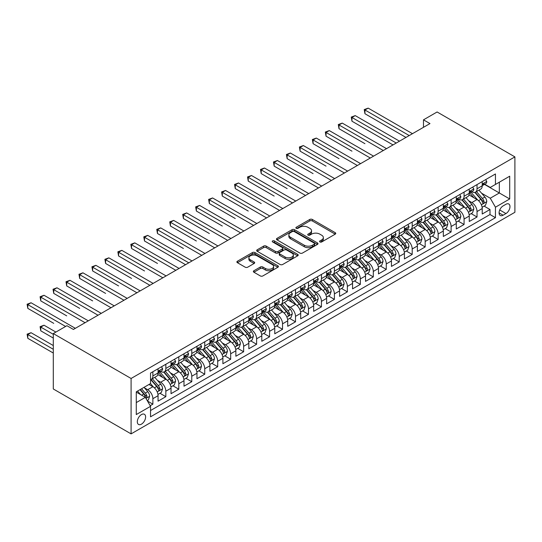 <?xml version="1.0" encoding="UTF-8"?>
<svg xmlns="http://www.w3.org/2000/svg" width="542" height="542" viewBox="0 0 542 542"><rect width="100%" height="100%" fill="white"/><g stroke="black" fill="none" stroke-linecap="round" stroke-linejoin="round"><path stroke-width="0.81" d="M319.922 241.956A1.26 0.725 0 0 0 321.704 241.956L335.227 234.151A1.802 1.037 0 0 0 335.755 233.412A1.802 1.037 0 0 0 335.227 232.681L312.314 219.456A1.802 1.037 0 0 0 309.773 219.456L296.25 227.261A1.26 0.725 0 0 0 295.878 227.775A1.26 0.725 0 0 0 296.25 228.29A1.26 0.725 0 0 0 298.032 228.29L299.78 227.281A5.759 3.327 0 0 1 307.924 227.281L309.834 228.378A5.759 3.327 0 0 1 311.521 230.729A5.759 3.327 0 0 1 309.834 233.08L308.086 234.097A1.26 0.725 0 0 0 307.714 234.611A1.26 0.725 0 0 0 308.086 235.12A1.26 0.725 0 0 0 309.868 235.12L311.616 234.11A5.759 3.327 0 0 1 319.76 234.11L321.67 235.214A5.759 3.327 0 0 1 323.357 237.565A5.759 3.327 0 0 1 321.67 239.916L319.922 240.926A1.26 0.725 0 0 0 319.55 241.441A1.26 0.725 0 0 0 319.922 241.956L319.922 240.926M141.462 424.149A5.867 3.388 120 0 0 145.297 418.98A5.867 3.388 120 0 0 144.396 414.278A5.867 3.388 120 0 0 141.462 414.569A5.867 3.388 120 0 0 137.634 419.738A5.867 3.388 120 0 0 138.528 424.44A5.867 3.388 120 0 0 141.462 424.149M253.893 270.743A1.802 1.037 0 0 0 253.371 271.474A1.802 1.037 0 0 0 253.893 272.213L260.323 275.925A1.802 1.037 0 0 0 262.87 275.925L277.89 267.253A1.802 1.037 0 0 0 278.412 266.515A1.802 1.037 0 0 0 277.89 265.783L254.977 252.558A1.802 1.037 0 0 0 252.43 252.558L237.416 261.224A1.802 1.037 0 0 0 236.888 261.962A1.802 1.037 0 0 0 237.416 262.694L245.18 267.179A1.802 1.037 0 0 0 247.721 267.179L254.151 263.466A1.802 1.037 0 0 0 254.679 262.735A1.802 1.037 0 0 0 254.151 261.996L250.302 259.774A4.817 2.778 0 0 1 248.893 257.809A4.817 2.778 0 0 1 251.861 255.241A4.817 2.778 0 0 1 257.111 255.844L272.192 264.55A4.817 2.778 0 0 1 273.602 266.515A4.817 2.778 0 0 1 270.627 269.083A4.817 2.778 0 0 1 265.384 268.486L262.87 267.03A1.802 1.037 0 0 0 260.323 267.03L253.893 270.743L253.893 272.213M514.9 156.889L437.103 111.977L423.485 119.836L429.969 123.576L73.394 329.448L66.91 325.701L53.292 333.567L131.089 378.479L514.9 156.889L514.9 212.288L131.089 433.878L131.089 378.479M299.909 253.073A1.802 1.037 0 0 0 302.45 253.073L317.47 244.401A1.802 1.037 0 0 0 317.998 243.663A1.802 1.037 0 0 0 317.47 242.931L294.563 229.706A1.802 1.037 0 0 0 292.016 229.706L276.996 238.372A1.802 1.037 0 0 0 276.467 239.11A1.802 1.037 0 0 0 276.996 239.842L299.909 253.073M273.107 242.227A1.26 0.725 0 0 1 274.387 242.41L274.387 240.912L297.68 254.354A1.802 1.037 0 0 1 298.208 255.092A1.802 1.037 0 0 1 297.68 255.824L282.66 264.496A1.802 1.037 0 0 1 280.112 264.496L257.206 251.271L263.636 247.586L263.636 246.088L257.206 249.801A1.802 1.037 0 0 0 256.678 250.533A1.802 1.037 0 0 0 257.206 251.271L257.206 249.801M263.636 247.586A1.802 1.037 0 0 1 266.176 247.586L266.176 246.088A1.802 1.037 0 0 0 263.636 246.088M266.176 246.088L275.471 251.454A1.802 1.037 0 0 0 278.012 251.454L282.28 248.995A1.802 1.037 0 0 0 282.809 248.256A1.802 1.037 0 0 0 282.28 247.525L272.606 241.935A1.26 0.725 0 0 1 272.24 241.42A1.26 0.725 0 0 1 273.012 240.75A1.26 0.725 0 0 1 274.387 240.912M150.181 405.714L152.878 404.163L147.492 401.053M144.436 387.835L147.688 389.712A7.337 4.234 60 0 1 152.878 398.695L158.061 395.701L158.061 401.168L165.838 396.676L159.944 393.268M157.397 380.349L160.656 382.225A7.337 4.234 60 0 1 165.838 391.209L171.028 388.214L171.028 393.682L178.806 389.19L172.912 385.782M170.364 372.862L173.623 374.739A7.337 4.234 60 0 1 178.806 383.722L183.995 380.728L183.995 386.195L191.773 381.703L185.872 378.296M183.332 365.376L186.59 367.252A7.337 4.234 60 0 1 191.773 376.236L196.963 373.242L196.963 378.709L204.74 374.217L198.839 370.809M196.299 357.889L199.558 359.766A7.337 4.234 60 0 1 204.74 368.75L209.93 365.755L209.93 371.223L217.708 366.731L211.807 363.323M209.266 350.403L212.518 352.28A7.337 4.234 60 0 1 217.708 361.263L222.898 358.269L222.898 363.736L230.675 359.244L224.774 355.837M222.234 342.917L225.486 344.793A7.337 4.234 60 0 1 230.675 353.777L235.858 350.782L235.858 356.25L243.643 351.758L237.742 348.35M235.201 335.43L238.453 337.307A7.337 4.234 60 0 1 243.643 346.291L248.825 343.296L248.825 348.763L256.61 344.272L250.709 340.864M248.168 327.944L251.42 329.821A7.337 4.234 60 0 1 256.61 338.804L261.793 335.81L261.793 341.277L269.57 336.785L263.676 333.377M261.129 320.457L264.388 322.334A7.337 4.234 60 0 1 269.57 331.318L274.76 328.323L274.76 333.791L282.538 329.299L276.644 325.891M274.096 312.971L277.355 314.848A7.337 4.234 60 0 1 282.538 323.831L287.727 320.837L287.727 326.304L295.505 321.812L289.604 318.405M287.064 305.485L290.322 307.361A7.337 4.234 60 0 1 295.505 316.345L300.695 313.351L300.695 318.818L308.473 314.326L302.572 310.918M300.031 297.998L303.29 299.875A7.337 4.234 60 0 1 308.473 308.859L313.662 305.864L313.662 311.332L321.44 306.84L315.539 303.432M312.998 290.512L316.25 292.389A7.337 4.234 60 0 1 321.44 301.372L326.63 298.378L326.63 303.845L334.407 299.353L328.506 295.946M325.966 283.026L329.218 284.902A7.337 4.234 60 0 1 334.407 293.886L339.59 290.891L339.59 296.359L347.375 291.867L341.474 288.459M338.933 275.539L342.185 277.423A7.337 4.234 60 0 1 347.375 286.4L352.557 283.405L352.557 288.872L360.342 284.381L354.441 280.973M351.9 268.053L355.152 269.936A7.337 4.234 60 0 1 360.342 278.92L365.525 275.925L365.525 281.386L373.303 276.894L367.408 273.486M364.861 260.567L368.12 262.45A7.337 4.234 60 0 1 373.303 271.434L378.492 268.439L378.492 273.9L386.27 269.408L380.376 266M377.828 253.08L381.087 254.964A7.337 4.234 60 0 1 386.27 263.947L391.459 260.953L391.459 266.413L399.237 261.922L393.336 258.514M390.796 245.594L394.054 247.477A7.337 4.234 60 0 1 399.237 256.461L404.427 253.466L404.427 258.927L412.205 254.435L406.304 251.034M403.763 238.107L407.022 239.991A7.337 4.234 60 0 1 412.205 248.974L417.394 245.98L417.394 251.441L425.172 246.949L419.271 243.548M416.73 230.621L419.982 232.504A7.337 4.234 60 0 1 425.172 241.488L430.362 238.494L430.362 243.954L438.139 239.462L432.238 236.061M429.698 223.135L432.95 225.018A7.337 4.234 60 0 1 438.139 234.002L443.322 231.007L443.322 236.468L451.107 231.976L445.206 228.575M442.665 215.648L445.917 217.532A7.337 4.234 60 0 1 451.107 226.515L456.289 223.521L456.289 228.981L464.074 224.49L458.173 221.089M455.632 208.162L458.884 210.045A7.337 4.234 60 0 1 464.074 219.029L469.257 216.034L469.257 221.495L477.035 217.003L477.035 211.543A7.337 4.234 -120 0 0 471.852 202.559L468.593 200.675M471.14 213.602L477.035 217.003M158.061 395.701A7.337 4.234 -120 0 0 152.878 386.717L148.982 384.474M171.028 388.214A7.337 4.234 -120 0 0 165.838 379.231L157.824 374.603M183.995 380.728A7.337 4.234 -120 0 0 178.806 371.744L170.791 367.117M196.963 373.242A7.337 4.234 -120 0 0 191.773 364.258L183.758 359.631M209.93 365.755A7.337 4.234 -120 0 0 204.74 356.772L196.719 352.144M222.898 358.269A7.337 4.234 -120 0 0 217.708 349.285L209.686 344.658M235.858 350.782A7.337 4.234 -120 0 0 230.675 341.799L222.654 337.171M248.825 343.296A7.337 4.234 -120 0 0 243.643 334.312L235.621 329.685M261.793 335.81A7.337 4.234 -120 0 0 256.61 326.826L248.588 322.199M274.76 328.323A7.337 4.234 -120 0 0 269.57 319.34L261.556 314.712M287.727 320.837A7.337 4.234 -120 0 0 282.538 311.853L274.523 307.226M300.695 313.351A7.337 4.234 -120 0 0 295.505 304.367L287.49 299.74M313.662 305.864A7.337 4.234 -120 0 0 308.473 296.88L300.458 292.253M326.63 298.378A7.337 4.234 -120 0 0 321.44 289.394L313.418 284.767M339.59 290.891A7.337 4.234 -120 0 0 334.407 281.908L326.386 277.28M352.557 283.405A7.337 4.234 -120 0 0 347.375 274.428L339.353 269.794M365.525 275.925A7.337 4.234 -120 0 0 360.342 266.942L352.32 262.308M378.492 268.439A7.337 4.234 -120 0 0 373.303 259.455L365.288 254.821M391.459 260.953A7.337 4.234 -120 0 0 386.27 251.969L378.255 247.335M404.427 253.466A7.337 4.234 -120 0 0 399.237 244.483L391.222 239.849M417.394 245.98A7.337 4.234 -120 0 0 412.205 236.996L404.19 232.362M430.362 238.494A7.337 4.234 -120 0 0 425.172 229.51L417.15 224.876M443.322 231.007A7.337 4.234 -120 0 0 438.139 222.024L430.118 217.389M456.289 223.521A7.337 4.234 -120 0 0 451.107 214.537L443.085 209.903M469.257 216.034A7.337 4.234 -120 0 0 464.074 207.051L456.052 202.417M505.95 204.28L503.098 205.926A5.684 3.279 120 0 0 499.385 210.933A5.684 3.279 120 0 0 500.259 215.492A5.684 3.279 120 0 0 503.098 215.208L505.95 213.562A5.684 3.279 120 0 0 509.67 208.555A5.684 3.279 120 0 0 508.796 203.995A5.684 3.279 120 0 0 505.95 204.28M136.279 402.591L145.358 397.347L150.54 406.331L150.54 416.812L495.449 217.681L495.449 207.2L490.266 198.216L481.56 193.189M150.54 406.331L136.279 414.562L136.279 391.805L150.54 383.573L150.54 373.092L495.449 173.962L495.449 184.443L509.71 176.204L509.71 198.961L495.449 207.2M160.588 371.406L160.656 371.446A7.337 4.234 60 0 0 164.321 371.805L169.51 368.811A7.337 4.234 -120 0 0 171.028 365.457L171.028 361.263M173.555 363.919L173.623 363.96A7.337 4.234 60 0 0 177.288 364.326L182.478 361.331A7.337 4.234 -120 0 0 183.995 357.971L183.995 353.777M186.523 356.433L186.59 356.473A7.337 4.234 60 0 0 190.256 356.839L195.445 353.845A7.337 4.234 -120 0 0 196.963 350.484L196.963 346.291M199.49 348.946L199.558 348.987A7.337 4.234 60 0 0 203.223 349.353L208.406 346.358A7.337 4.234 -120 0 0 209.93 342.998L209.93 338.804M212.45 341.46L212.518 341.501A7.337 4.234 60 0 0 216.19 341.867L221.373 338.872A7.337 4.234 -120 0 0 222.898 335.512L222.898 331.318M225.418 333.974L225.486 334.014A7.337 4.234 60 0 0 229.158 334.38L234.34 331.386A7.337 4.234 -120 0 0 235.858 328.025L235.858 323.831M238.385 326.487L238.453 326.528A7.337 4.234 60 0 0 242.118 326.894L247.308 323.899A7.337 4.234 -120 0 0 248.825 320.539L248.825 316.345M251.352 319.001L251.42 319.042A7.337 4.234 60 0 0 255.086 319.407L260.275 316.413A7.337 4.234 -120 0 0 261.793 313.052L261.793 308.859M264.32 311.514L264.388 311.555A7.337 4.234 60 0 0 268.053 311.921L273.243 308.926A7.337 4.234 -120 0 0 274.76 305.566L274.76 301.372M277.287 304.028L277.355 304.069A7.337 4.234 60 0 0 281.02 304.435L286.21 301.44A7.337 4.234 -120 0 0 287.727 298.08L287.727 293.886M290.255 296.542L290.322 296.582A7.337 4.234 60 0 0 293.988 296.948L299.177 293.954A7.337 4.234 -120 0 0 300.695 290.593L300.695 286.4M303.222 289.055L303.29 289.096A7.337 4.234 60 0 0 306.955 289.462L312.138 286.467A7.337 4.234 -120 0 0 313.662 283.107L313.662 278.913M316.182 281.569L316.25 281.61A7.337 4.234 60 0 0 319.922 281.976L325.105 278.981A7.337 4.234 -120 0 0 326.63 275.621L326.63 271.427M329.15 274.089L329.218 274.123A7.337 4.234 60 0 0 332.89 274.489L338.072 271.495A7.337 4.234 -120 0 0 339.59 268.134L339.59 263.947M342.117 266.603L342.185 266.637A7.337 4.234 60 0 0 345.85 267.003L351.04 264.008A7.337 4.234 -120 0 0 352.557 260.648L352.557 256.461M355.085 259.117L355.152 259.151A7.337 4.234 60 0 0 358.818 259.516L364.007 256.522A7.337 4.234 -120 0 0 365.525 253.161L365.525 248.974M368.052 251.63L368.12 251.664A7.337 4.234 60 0 0 371.785 252.03L376.975 249.035A7.337 4.234 -120 0 0 378.492 245.675L378.492 241.488M381.019 244.144L381.087 244.178A7.337 4.234 60 0 0 384.752 244.544L389.942 241.549A7.337 4.234 -120 0 0 391.459 238.189L391.459 234.002M393.987 236.658L394.054 236.691A7.337 4.234 60 0 0 397.72 237.057L402.909 234.063A7.337 4.234 -120 0 0 404.427 230.702L404.427 226.515M406.954 229.171L407.022 229.212A7.337 4.234 60 0 0 410.687 229.571L415.87 226.576A7.337 4.234 -120 0 0 417.394 223.223L417.394 219.029M419.914 221.685L419.982 221.725A7.337 4.234 60 0 0 423.654 222.084L428.837 219.09A7.337 4.234 -120 0 0 430.362 215.736L430.362 211.543M432.882 214.198L432.95 214.239A7.337 4.234 60 0 0 436.622 214.598L441.805 211.604A7.337 4.234 -120 0 0 443.322 208.25L443.322 204.056M445.849 206.712L445.917 206.753A7.337 4.234 60 0 0 449.589 207.112L454.772 204.117A7.337 4.234 -120 0 0 456.289 200.764L456.289 196.57M458.817 199.226L458.884 199.266A7.337 4.234 60 0 0 462.55 199.625L467.739 196.631A7.337 4.234 -120 0 0 469.257 193.277L469.257 189.083M150.54 410.524L490.002 214.537L490.002 209.517L482.224 214.009L482.224 208.548A7.337 4.234 -120 0 0 477.035 199.564L469.02 194.937M471.784 191.739L471.852 191.78A7.337 4.234 -120 0 0 475.517 192.139A7.337 4.234 -120 0 0 477.035 188.785L477.035 184.592M475.517 192.139L480.707 189.144A7.337 4.234 -120 0 0 482.224 185.791L482.224 181.597M152.878 371.744L152.878 375.938A7.337 4.234 60 0 1 151.353 379.292A7.337 4.234 60 0 1 150.54 379.59M151.353 379.292L156.543 376.297A7.337 4.234 -120 0 0 158.061 372.943L158.061 368.75M165.838 364.258L165.838 368.452A7.337 4.234 60 0 1 164.321 371.805M178.806 356.772L178.806 360.965A7.337 4.234 60 0 1 177.288 364.326M191.773 349.285L191.773 353.479A7.337 4.234 60 0 1 190.256 356.839M204.74 341.799L204.74 345.992A7.337 4.234 60 0 1 203.223 349.353M217.708 334.312L217.708 338.506A7.337 4.234 60 0 1 216.19 341.867M230.675 326.826L230.675 331.02A7.337 4.234 60 0 1 229.158 334.38M243.643 319.34L243.643 323.533A7.337 4.234 60 0 1 242.118 326.894M256.61 311.853L256.61 316.047A7.337 4.234 60 0 1 255.086 319.407M269.57 304.367L269.57 308.561A7.337 4.234 60 0 1 268.053 311.921M282.538 296.88L282.538 301.074A7.337 4.234 60 0 1 281.02 304.435M295.505 289.394L295.505 293.588A7.337 4.234 60 0 1 293.988 296.948M308.473 281.908L308.473 286.101A7.337 4.234 60 0 1 306.955 289.462M321.44 274.421L321.44 278.615A7.337 4.234 60 0 1 319.922 281.976M334.407 266.935L334.407 271.129A7.337 4.234 60 0 1 332.89 274.489M347.375 259.455L347.375 263.642A7.337 4.234 60 0 1 345.85 267.003M360.342 251.969L360.342 256.156A7.337 4.234 60 0 1 358.818 259.516M373.303 244.483L373.303 248.67A7.337 4.234 60 0 1 371.785 252.03M386.27 236.996L386.27 241.183A7.337 4.234 60 0 1 384.752 244.544M399.237 229.51L399.237 233.697A7.337 4.234 60 0 1 397.72 237.057M412.205 222.024L412.205 226.217A7.337 4.234 60 0 1 410.687 229.571M425.172 214.537L425.172 218.731A7.337 4.234 60 0 1 423.654 222.084M438.139 207.051L438.139 211.245A7.337 4.234 60 0 1 436.622 214.598M451.107 199.564L451.107 203.758A7.337 4.234 60 0 1 449.589 207.112M464.074 192.078L464.074 196.272A7.337 4.234 60 0 1 462.55 199.625M464.074 219.029L464.074 224.49M451.107 226.515L451.107 231.976M438.139 234.002L438.139 239.462M425.172 241.488L425.172 246.949M412.205 248.974L412.205 254.435M399.237 256.461L399.237 261.922M386.27 263.947L386.27 269.408M373.303 271.434L373.303 276.894M360.342 278.92L360.342 284.381M347.375 286.4L347.375 291.867M334.407 293.886L334.407 299.353M321.44 301.372L321.44 306.84M308.473 308.859L308.473 314.326M295.505 316.345L295.505 321.812M282.538 323.831L282.538 329.299M269.57 331.318L269.57 336.785M256.61 338.804L256.61 344.272M243.643 346.291L243.643 351.758M230.675 353.777L230.675 359.244M217.708 361.263L217.708 366.731M204.74 368.75L204.74 374.217M191.773 376.236L191.773 381.703M178.806 383.722L178.806 389.19M165.838 391.209L165.838 396.676M152.878 398.695L152.878 404.163M145.358 397.347L136.279 392.11M490.266 198.216L499.338 192.972L499.338 182.193L509.71 176.204M484.487 184.402L509.71 198.961M484.751 184.253L490.266 187.437L495.449 184.443M53.292 333.567L53.292 388.966L131.089 433.878M423.485 119.836L423.485 127.323M484.108 206.116L490.002 209.517M490.002 214.537L495.449 217.681M320.424 242.132L321.67 241.414A5.759 3.327 0 0 0 323.357 239.063L323.357 237.565M311.521 230.729L311.521 232.227A5.759 3.327 0 0 1 309.834 234.578L308.588 235.303M335.2 234.164L312.314 220.953A1.802 1.037 0 0 0 309.773 220.953L296.752 228.467M317.449 244.415L294.563 231.204A1.802 1.037 0 0 0 292.016 231.204L277.023 239.855M314.285 244.178A1.26 0.725 0 0 0 314.658 243.663A1.26 0.725 0 0 0 314.285 243.148L294.177 231.542A1.26 0.725 0 0 0 292.395 231.542L290.553 232.606A5.759 3.327 0 0 0 288.866 234.957A5.759 3.327 0 0 0 290.553 237.308L304.299 245.241A5.759 3.327 0 0 0 312.443 245.241L314.285 244.178L314.285 245.675A1.26 0.725 0 0 0 314.658 245.16L314.658 243.663M288.866 234.957L288.866 236.454A5.759 3.327 0 0 0 290.553 238.805L290.553 237.308M314.285 245.675L312.443 246.739A5.759 3.327 0 0 1 304.299 246.739L290.553 238.805M266.176 247.586L275.471 252.951A1.802 1.037 0 0 0 278.012 252.951L282.28 250.492A1.802 1.037 0 0 0 282.809 249.754L282.809 248.256M274.387 242.41L297.653 255.838M285.112 257.023A4.817 2.778 0 0 0 290.356 257.619A4.817 2.778 0 0 0 293.33 255.052A4.817 2.778 0 0 0 291.921 253.087L286.603 250.018A1.802 1.037 0 0 0 284.062 250.018L279.794 252.484A1.802 1.037 0 0 0 279.272 253.216A1.802 1.037 0 0 0 279.794 253.954L285.112 257.023L285.112 258.52A4.817 2.778 0 0 0 290.356 259.117A4.817 2.778 0 0 0 293.33 256.549L293.33 255.052M279.272 253.216L279.272 254.713A1.802 1.037 0 0 0 279.794 255.451L279.794 253.954M285.112 258.52L279.794 255.451M273.602 266.515L273.602 268.012A4.817 2.778 0 0 1 270.627 270.58A4.817 2.778 0 0 1 265.384 269.984L262.87 268.527A1.802 1.037 0 0 0 260.323 268.527L253.92 272.226M248.893 257.809L248.893 259.306A4.817 2.778 0 0 0 250.302 261.271L250.302 259.774M254.13 263.48L250.302 261.271M277.863 267.267L254.977 254.056A1.802 1.037 0 0 0 252.43 254.056L237.437 262.707L237.416 261.224M482.116 207.261L485.469 205.33L486.763 201.583A4.858 2.805 -120 0 0 484.873 197.024L478.945 190.161M477.759 200.039L470.984 192.2M473.904 197.755L469.975 193.203A11.646 6.721 -120 0 0 469.616 192.796M364.942 143.677L339.007 128.705L339.007 124.965L342.253 123.095L386.534 148.657M474.86 192.403L480.849 199.341A4.858 2.805 60 0 1 482.583 202.688L482.936 203.264L483.593 203.175L484.142 201.793A4.858 2.805 -120 0 0 482.407 198.447L476.479 191.583M475.212 192.288L481.648 199.747A2.473 1.43 60 0 1 482.272 200.716L484.142 201.793M485.659 179.612L486.763 181.523A4.858 2.805 60 0 1 485.754 183.67L483.295 185.093A4.858 2.805 -120 0 0 484.142 183.975L484.033 183.542M409.224 135.554L364.942 109.992L368.181 108.122L412.462 133.684M482.387 185.323L482.407 185.323A4.858 2.805 -120 0 0 483.295 185.093M483.511 183.609L484.142 183.975C483.83 183.243 483.315 183.542 482.583 184.869A4.858 2.805 60 0 1 482.224 185.567M405.978 137.431L364.942 113.732L364.942 109.992L364.231 109.579L368.181 108.122M364.942 113.732L364.231 109.579M469.148 214.747L472.502 212.816L473.796 209.07A4.858 2.805 -120 0 0 471.906 204.51L465.978 197.647M464.792 207.525L458.024 199.686M460.937 205.242L457.008 200.689A11.646 6.721 -120 0 0 456.649 200.283M351.975 151.164L326.04 136.191L326.04 132.451L329.285 130.581L373.567 156.143M461.892 199.89L467.882 206.827A4.858 2.805 60 0 1 469.616 210.174L469.968 210.75L470.625 210.662L471.174 209.28A4.858 2.805 -120 0 0 469.44 205.933L463.518 199.07M462.245 199.774L468.681 207.234A2.473 1.43 60 0 1 469.304 208.203L471.174 209.28M456.181 222.234L459.535 220.303L460.829 216.556A4.858 2.805 -120 0 0 458.938 211.997L453.01 205.133M451.825 215.011L445.057 207.173M447.97 212.728L444.04 208.175A11.646 6.721 -120 0 0 443.681 207.769M339.007 158.65L313.08 143.677L313.08 139.938L316.318 138.068L360.599 163.63M448.925 207.376L454.914 214.314A4.858 2.805 60 0 1 456.649 217.66L457.001 218.236L457.658 218.148L458.207 216.766A4.858 2.805 -120 0 0 456.472 213.419L450.551 206.556M449.277 207.261L455.714 214.72A2.473 1.43 60 0 1 456.337 215.689L458.207 216.766M443.214 229.72L446.567 227.789L447.861 224.042A4.858 2.805 -120 0 0 445.971 219.483L440.043 212.62M438.857 222.498L432.089 214.659M435.002 220.215L431.073 215.662A11.646 6.721 -120 0 0 430.714 215.255M326.04 166.137L300.112 151.164L300.112 147.424L303.351 145.547L347.632 171.116M435.958 214.862L441.954 221.8A4.858 2.805 60 0 1 443.681 225.147L444.034 225.723L444.691 225.635L445.239 224.252A4.858 2.805 -120 0 0 443.505 220.906L437.584 214.043M436.31 214.747L442.746 222.206A2.473 1.43 60 0 1 443.376 223.175L445.239 224.252M430.246 237.206L433.6 235.275L434.894 231.529A4.858 2.805 -120 0 0 433.004 226.969L427.082 220.106M425.89 229.984L419.122 222.145M422.042 227.701L418.112 223.148A11.646 6.721 -120 0 0 417.747 222.742M313.08 173.623L287.145 158.65L287.145 154.91L290.383 153.034L334.665 178.603M422.99 222.349L428.986 229.286A4.858 2.805 60 0 1 430.714 232.633L431.073 233.209L431.73 233.121L432.272 231.739A4.858 2.805 -120 0 0 430.538 228.392L424.616 221.529M423.343 222.234L429.786 229.693A2.473 1.43 60 0 1 430.409 230.662L432.272 231.739M472.692 187.098L473.796 189.009A4.858 2.805 60 0 1 472.787 191.157L470.327 192.579A4.858 2.805 -120 0 0 471.174 191.462L471.073 191.028M396.256 143.041L351.975 117.478L355.22 115.609L399.495 141.171M469.419 192.81L469.44 192.81A4.858 2.805 -120 0 0 470.327 192.579M470.544 191.096L471.174 191.462C470.869 190.73 470.348 191.028 469.616 192.356A4.858 2.805 60 0 1 469.257 193.054M393.018 144.917L351.975 121.218L351.975 117.478L351.263 117.065L355.22 115.609M351.975 121.218L351.263 117.065M459.724 194.585L460.829 196.495A4.858 2.805 60 0 1 459.826 198.643L457.36 200.066A4.858 2.805 -120 0 0 458.207 198.948L458.105 198.514M383.289 150.527L338.296 124.552L342.253 123.095M456.452 200.296L456.472 200.296A4.858 2.805 -120 0 0 457.36 200.066M457.577 198.582L458.207 198.948C457.902 198.216 457.38 198.514 456.649 199.842A4.858 2.805 60 0 1 456.289 200.533M339.007 128.705L338.296 124.552M446.764 202.071L447.861 203.982A4.858 2.805 60 0 1 446.859 206.129L444.393 207.552A4.858 2.805 -120 0 0 445.239 206.434L445.138 206.001M370.322 158.013L325.329 132.038L329.285 130.581M443.485 207.782L443.505 207.782A4.858 2.805 -120 0 0 444.393 207.552M444.609 206.068L445.239 206.434C444.935 205.703 444.413 206.001 443.681 207.329A4.858 2.805 60 0 1 443.322 208.02M326.04 136.191L325.329 132.038M433.796 209.558L434.894 211.468A4.858 2.805 60 0 1 433.891 213.616L431.425 215.038A4.858 2.805 -120 0 0 432.272 213.921L432.17 213.487M357.354 165.5L312.361 139.524L316.318 138.068M430.517 215.269L430.538 215.269A4.858 2.805 -120 0 0 431.425 215.038M431.642 213.555L432.272 213.921C431.967 213.189 431.446 213.487 430.714 214.815A4.858 2.805 60 0 1 430.362 215.506M313.08 143.677L312.361 139.524M417.286 244.693L420.633 242.762L421.927 239.015A4.858 2.805 -120 0 0 420.036 234.456L414.115 227.593M412.923 237.471L406.154 229.632M409.074 235.187L405.145 230.635A11.646 6.721 -120 0 0 404.779 230.228M300.112 181.109L274.177 166.137L274.177 162.397L277.416 160.52L321.697 186.089M410.023 229.835L416.019 236.773A4.858 2.805 60 0 1 417.753 240.12C418.478 241.095 419 240.797 419.305 239.225A4.858 2.805 -120 0 0 417.57 235.872L411.649 229.015M410.375 229.72L416.818 237.179A2.473 1.43 60 0 1 417.442 238.148L419.305 239.225M417.753 240.12L418.106 240.695M420.829 217.044L421.927 218.954A4.858 2.805 60 0 1 420.924 221.102L418.458 222.525A4.858 2.805 -120 0 0 419.305 221.407L419.203 220.973M344.394 172.986L299.394 147.011L303.351 145.547M417.557 222.755L417.57 222.755A4.858 2.805 -120 0 0 418.458 222.525M418.681 221.041L419.305 221.407C419 220.675 418.485 220.973 417.753 222.301A4.858 2.805 60 0 1 417.394 222.992M300.112 151.164L299.394 147.011M404.318 252.179L407.665 250.241L408.966 246.502A4.858 2.805 -120 0 0 407.069 241.942L401.148 235.079M399.962 244.957L393.187 237.118M396.107 242.674L392.178 238.121A11.646 6.721 -120 0 0 391.819 237.714M287.145 188.596L261.21 173.623L261.21 169.883L264.449 168.006L308.73 193.575M397.056 237.321L403.052 244.259A4.858 2.805 60 0 1 404.786 247.606C405.511 248.582 406.033 248.283 406.337 246.712A4.858 2.805 -120 0 0 404.61 243.358L398.682 236.502M397.408 237.206L403.851 244.666A2.473 1.43 60 0 1 404.474 245.634L406.337 246.712M404.786 247.606L405.138 248.182M407.862 224.53L408.966 226.441A4.858 2.805 60 0 1 407.957 228.588L405.491 230.011A4.858 2.805 -120 0 0 406.337 228.893L406.236 228.46M331.426 180.472L286.433 154.497L290.383 153.034M404.589 230.242L404.61 230.235A4.858 2.805 -120 0 0 405.491 230.011M405.714 228.528L406.337 228.893C406.033 228.162 405.518 228.46 404.786 229.788A4.858 2.805 60 0 1 404.427 230.479M287.145 158.65L286.433 154.497M391.351 259.665L394.698 257.728L395.999 253.988A4.858 2.805 -120 0 0 394.102 249.422L388.18 242.565M386.995 252.443L380.22 244.598M383.14 250.16L379.21 245.607A11.646 6.721 -120 0 0 378.851 245.201M274.177 196.082L248.243 181.109L248.243 177.37L251.488 175.493L295.763 201.062M384.095 244.808L390.084 251.745A4.858 2.805 60 0 1 391.819 255.092C392.55 256.068 393.065 255.77 393.37 254.198A4.858 2.805 -120 0 0 391.642 250.844L385.714 243.988M384.447 244.693L390.884 252.152A2.473 1.43 60 0 1 391.507 253.121L393.37 254.198M391.819 255.092L392.171 255.668M394.894 232.017L395.999 233.927A4.858 2.805 60 0 1 394.989 236.075L392.53 237.498A4.858 2.805 -120 0 0 393.37 236.38L393.268 235.946M318.459 187.959L273.466 161.983L277.416 160.52M391.622 237.721L391.642 237.721A4.858 2.805 -120 0 0 392.53 237.498M392.747 236.014L393.37 236.38C393.065 235.648 392.55 235.946 391.819 237.274A4.858 2.805 60 0 1 391.459 237.965M274.177 166.137L273.466 161.983M378.384 267.152L381.731 265.214L383.031 261.474A4.858 2.805 -120 0 0 381.134 256.908L375.213 250.052M374.027 259.93L367.252 252.084M370.172 257.646L366.243 253.094A11.646 6.721 -120 0 0 365.884 252.687M261.21 203.568L235.275 188.596L235.275 184.856L238.521 182.979L282.802 208.548M371.128 252.294L377.117 259.232A4.858 2.805 60 0 1 378.851 262.579C379.583 263.554 380.098 263.256 380.409 261.678A4.858 2.805 -120 0 0 378.675 258.331L372.747 251.474M371.48 252.179L377.916 259.638A2.473 1.43 60 0 1 378.54 260.6L380.409 261.678M378.851 262.579L379.204 263.155M381.927 239.503L383.031 241.414A4.858 2.805 60 0 1 382.022 243.561L379.563 244.984A4.858 2.805 -120 0 0 380.409 243.866L380.301 243.433M305.492 195.445L260.499 169.47L264.449 168.006M378.655 245.208L378.675 245.208A4.858 2.805 -120 0 0 379.563 244.984M379.779 243.5L380.409 243.866C380.098 243.134 379.583 243.433 378.851 244.76A4.858 2.805 60 0 1 378.492 245.451M261.21 173.623L260.499 169.47M365.416 274.638L368.77 272.701L370.064 268.961A4.858 2.805 -120 0 0 368.174 264.394L362.246 257.538M361.06 267.416L354.292 259.571M357.205 265.133L353.276 260.58A11.646 6.721 -120 0 0 352.917 260.174M248.243 211.055L222.308 196.082L222.308 192.342L225.553 190.466L269.835 216.034M358.16 259.781L364.149 266.718A4.858 2.805 60 0 1 365.884 270.065C366.616 271.041 367.13 270.743 367.442 269.164A4.858 2.805 -120 0 0 365.708 265.817L359.786 258.961M358.513 259.665L364.949 267.125A2.473 1.43 60 0 1 365.572 268.087L367.442 269.164M365.884 270.065L366.236 270.641M368.96 246.989L370.064 248.9A4.858 2.805 60 0 1 369.055 251.048L366.595 252.47A4.858 2.805 -120 0 0 367.442 251.352L367.341 250.919M292.524 202.932L247.531 176.956L251.488 175.493M365.687 252.694L365.708 252.694A4.858 2.805 -120 0 0 366.595 252.47M366.812 250.987L367.442 251.352C367.137 250.621 366.616 250.919 365.884 252.247A4.858 2.805 60 0 1 365.525 252.938M248.243 181.109L247.531 176.956M352.449 282.125L355.803 280.187L357.097 276.447A4.858 2.805 -120 0 0 355.206 271.881L349.278 265.024M348.093 274.902L341.325 267.057M344.238 272.619L340.308 268.066A11.646 6.721 -120 0 0 339.949 267.66M235.275 218.541L209.347 203.568L209.347 199.822L212.586 197.952L256.867 223.521M345.193 267.267L351.182 274.205A4.858 2.805 60 0 1 352.917 277.551C353.648 278.527 354.17 278.229 354.475 276.65A4.858 2.805 -120 0 0 352.74 273.303L346.819 266.447M345.545 267.152L351.982 274.604A2.473 1.43 60 0 1 352.605 275.573L354.475 276.65M352.917 277.551L353.269 278.127M355.992 254.476L357.097 256.38A4.858 2.805 60 0 1 356.094 258.534L353.628 259.957A4.858 2.805 -120 0 0 354.475 258.839L354.373 258.405M279.557 210.418L234.564 184.443L238.521 182.979M352.72 260.18L352.74 260.18A4.858 2.805 -120 0 0 353.628 259.957M353.845 258.473L354.475 258.839C354.17 258.107 353.648 258.405 352.917 259.733A4.858 2.805 60 0 1 352.557 260.424M235.275 188.596L234.564 184.443M339.482 289.611L342.835 287.673L344.129 283.933A4.858 2.805 -120 0 0 342.239 279.367L336.311 272.511M335.125 282.382L328.357 274.543M331.27 280.106L327.341 275.553A11.646 6.721 -120 0 0 326.982 275.146M222.308 226.028L196.38 211.055L196.38 207.308L199.619 205.438L243.9 231.007M332.226 274.753L338.222 281.691A4.858 2.805 60 0 1 339.949 285.038C340.681 286.013 341.203 285.715 341.507 284.137A4.858 2.805 -120 0 0 339.773 280.79L333.852 273.934M332.578 274.638L339.014 282.091A2.473 1.43 60 0 1 339.644 283.06L341.507 284.137M339.949 285.038L340.301 285.614M343.032 261.962L344.129 263.866A4.858 2.805 60 0 1 343.127 266.02L340.661 267.443A4.858 2.805 -120 0 0 341.507 266.325L341.406 265.892M266.589 217.904L221.597 191.929L225.553 190.466M339.753 267.667L339.773 267.667A4.858 2.805 -120 0 0 340.661 267.443M340.877 265.959L341.507 266.325C341.203 265.587 340.681 265.892 339.949 267.22A4.858 2.805 60 0 1 339.59 267.911M222.308 196.082L221.597 191.929M326.514 297.097L329.868 295.16L331.162 291.42A4.858 2.805 -120 0 0 329.272 286.853L323.35 279.997M322.158 289.868L315.39 282.03M318.31 287.592L314.38 283.039A11.646 6.721 -120 0 0 314.014 282.633M209.347 233.514L183.413 218.541L183.413 214.795L186.651 212.925L230.933 238.494M319.258 282.24L325.254 289.177A4.858 2.805 60 0 1 326.982 292.524C327.714 293.5 328.235 293.202 328.54 291.623A4.858 2.805 -120 0 0 326.806 288.276L320.884 281.42M319.611 282.125L326.054 289.577A2.473 1.43 60 0 1 326.677 290.546L328.54 291.623M326.982 292.524L327.341 293.1M330.064 269.449L331.162 271.352A4.858 2.805 60 0 1 330.159 273.507L327.693 274.93A4.858 2.805 -120 0 0 328.54 273.805L328.438 273.378M253.622 225.391L208.629 199.415L212.586 197.952M326.785 275.153L326.806 275.153A4.858 2.805 -120 0 0 327.693 274.93M327.91 273.446L328.54 273.805C328.235 273.073 327.714 273.378 326.982 274.706A4.858 2.805 60 0 1 326.63 275.397M209.347 203.568L208.629 199.415M317.097 276.935L318.195 278.839A4.858 2.805 60 0 1 317.192 280.993L314.726 282.416A4.858 2.805 -120 0 0 315.573 281.291L315.471 280.864M240.662 232.877L195.662 206.902L199.619 205.438M313.825 282.639L313.838 282.639A4.858 2.805 -120 0 0 314.726 282.416M314.949 280.932L315.573 281.291C315.268 280.56 314.753 280.864 314.021 282.192A4.858 2.805 60 0 1 313.662 282.883M196.38 211.055L195.662 206.902M304.13 284.421L305.234 286.325A4.858 2.805 60 0 1 304.225 288.48L301.758 289.902A4.858 2.805 -120 0 0 302.605 288.778L302.504 288.351M227.694 240.363L182.701 214.388L186.651 212.925M300.857 290.126L300.878 290.126A4.858 2.805 -120 0 0 301.758 289.902M301.982 288.419L302.605 288.778C302.3 288.046 301.786 288.351 301.054 289.679A4.858 2.805 60 0 1 300.695 290.37M183.413 218.541L182.701 214.388M313.554 304.584L316.901 302.646L318.195 298.906A4.858 2.805 -120 0 0 316.304 294.34L310.383 287.484M309.191 297.355L302.422 289.516M305.342 295.072L301.413 290.526A11.646 6.721 -120 0 0 301.047 290.119M196.38 241L170.445 226.028L170.445 222.281L173.684 220.411L217.965 245.98M306.291 289.726L312.287 296.664A4.858 2.805 60 0 1 314.021 300.011C314.746 300.986 315.268 300.688 315.573 299.109A4.858 2.805 -120 0 0 313.838 295.763L307.917 288.906M306.643 289.611L313.086 297.063A2.473 1.43 60 0 1 313.71 298.032L315.573 299.109M314.021 300.011L314.374 300.586M300.586 312.07L303.933 310.132L305.234 306.393A4.858 2.805 -120 0 0 303.337 301.826L297.416 294.97M296.23 304.841L289.455 297.002M292.375 302.558L288.446 298.012A11.646 6.721 -120 0 0 288.087 297.605M183.413 248.487L157.478 233.514L157.478 229.767L160.717 227.897L204.998 253.466M293.324 297.212L299.32 304.15A4.858 2.805 60 0 1 301.054 307.497C301.779 308.473 302.3 308.174 302.605 306.596A4.858 2.805 -120 0 0 300.878 303.249L294.95 296.393M293.676 297.097L300.119 304.55A2.473 1.43 60 0 1 300.742 305.519L302.605 306.596M301.054 307.497L301.406 308.073M287.619 319.556L290.966 317.619L292.267 313.879A4.858 2.805 -120 0 0 290.37 309.313L284.448 302.456M283.263 312.327L276.488 304.489M279.408 310.044L275.478 305.498A11.646 6.721 -120 0 0 275.119 305.092M170.445 255.973L185.547 264.692M280.363 304.699L286.352 311.636A4.858 2.805 60 0 1 288.087 314.983C288.818 315.959 289.333 315.661 289.638 314.082A4.858 2.805 -120 0 0 287.91 310.735L281.982 303.879M280.715 304.584L287.152 312.036A2.473 1.43 60 0 1 287.775 313.005L289.638 314.082M288.087 314.983L288.439 315.559M291.162 291.908L292.267 293.811A4.858 2.805 60 0 1 291.257 295.966L288.798 297.389A4.858 2.805 -120 0 0 289.638 296.264L289.536 295.837M214.727 247.85L169.734 221.874L173.684 220.411M287.89 297.612L287.91 297.612A4.858 2.805 -120 0 0 288.798 297.389M289.015 295.905L289.638 296.264C289.333 295.532 288.818 295.837 288.087 297.165A4.858 2.805 60 0 1 287.727 297.856M170.445 226.028L169.734 221.874M274.652 327.043L277.999 325.105L279.299 321.365A4.858 2.805 -120 0 0 277.402 316.799L271.481 309.943M270.295 319.814L263.52 311.975M266.44 317.531L262.511 312.985A11.646 6.721 -120 0 0 262.152 312.578M157.478 263.459L131.543 248.487L131.543 244.74L134.789 242.87L179.07 268.432M267.396 312.185L273.385 319.123A4.858 2.805 60 0 1 275.119 322.47C275.851 323.445 276.366 323.147 276.677 321.569A4.858 2.805 -120 0 0 274.943 318.222L269.015 311.365M267.748 312.07L274.184 319.523A2.473 1.43 60 0 1 274.808 320.491L276.677 321.569M275.119 322.47L275.471 323.046M278.195 299.394L279.299 301.298A4.858 2.805 60 0 1 278.29 303.452L275.831 304.875A4.858 2.805 -120 0 0 276.677 303.75L276.569 303.324M201.76 255.336L156.767 229.361L160.717 227.897M274.923 305.099L274.943 305.099A4.858 2.805 -120 0 0 275.831 304.875M276.047 303.391L276.677 303.75C276.366 303.019 275.851 303.317 275.119 304.651A4.858 2.805 60 0 1 274.76 305.342M157.478 233.514L156.767 229.361M261.684 334.529L265.038 332.592L266.332 328.852A4.858 2.805 -120 0 0 264.442 324.285L258.514 317.429M257.328 327.3L250.56 319.462M253.473 325.017L249.544 320.471A11.646 6.721 -120 0 0 249.185 320.065M144.511 270.946L118.576 255.973L118.576 252.226L121.821 250.357L166.103 275.919M254.428 319.672L260.417 326.609A4.858 2.805 60 0 1 262.152 329.956C262.884 330.932 263.398 330.634 263.71 329.055A4.858 2.805 -120 0 0 261.976 325.708L256.054 318.852M254.781 319.556L261.217 327.009A2.473 1.43 60 0 1 261.84 327.978L263.71 329.055M262.152 329.956L262.504 330.532M265.228 306.874L266.332 308.784A4.858 2.805 60 0 1 265.323 310.939L262.863 312.361A4.858 2.805 -120 0 0 263.71 311.237L263.608 310.81M188.792 262.823L144.511 237.254L147.756 235.384L192.031 260.953M261.955 312.585L261.976 312.585A4.858 2.805 -120 0 0 262.863 312.361M263.08 310.878L263.71 311.237C263.405 310.505 262.884 310.803 262.152 312.138A4.858 2.805 60 0 1 261.793 312.829M185.554 264.692L144.511 241L144.511 237.254L143.799 236.847L147.756 235.384M144.511 241L143.799 236.847M248.717 342.016L252.071 340.078L253.365 336.338A4.858 2.805 -120 0 0 251.474 331.772L245.546 324.915M244.361 334.787L237.592 326.948M240.506 332.503L236.576 327.957A11.646 6.721 -120 0 0 236.217 327.551M131.543 278.432L105.615 263.459L105.615 259.713L108.854 257.843L153.135 283.405M241.461 327.158L247.45 334.096A4.858 2.805 60 0 1 249.185 337.442C249.916 338.418 250.438 338.12 250.743 336.541A4.858 2.805 -120 0 0 249.008 333.195L243.087 326.338M241.813 327.043L248.25 334.495A2.473 1.43 60 0 1 248.873 335.464L250.743 336.541M249.185 337.442L249.537 338.018M252.26 314.36L253.365 316.271A4.858 2.805 60 0 1 252.362 318.425L249.896 319.841A4.858 2.805 -120 0 0 250.743 318.723L250.641 318.296M175.825 270.309L130.832 244.334L134.789 242.87M248.988 320.071L249.008 320.071A4.858 2.805 -120 0 0 249.896 319.841M250.113 318.364L250.743 318.723C250.438 317.991 249.916 318.289 249.185 319.624A4.858 2.805 60 0 1 248.825 320.315M131.543 248.487L130.832 244.334M235.75 349.502L239.103 347.564L240.397 343.824A4.858 2.805 -120 0 0 238.507 339.258L232.579 332.402M231.393 342.273L224.625 334.434M227.538 339.99L223.609 335.444A11.646 6.721 -120 0 0 223.25 335.037M118.576 285.919L92.648 270.946L92.648 267.199L95.887 265.329L140.168 290.891M228.494 334.644L234.49 341.582A4.858 2.805 60 0 1 236.217 344.929C236.949 345.904 237.471 345.606 237.775 344.028A4.858 2.805 -120 0 0 236.041 340.681L230.12 333.825M228.846 334.529L235.282 341.982A2.473 1.43 60 0 1 235.912 342.95L237.775 344.028M236.217 344.929L236.569 345.505M239.3 321.846L240.397 323.757A4.858 2.805 60 0 1 239.395 325.911L236.929 327.327A4.858 2.805 -120 0 0 237.775 326.209L237.674 325.783M162.857 277.795L117.865 251.813L121.821 250.357M236.021 327.558L236.041 327.558A4.858 2.805 -120 0 0 236.929 327.327M237.145 325.85L237.775 326.209C237.471 325.478 236.949 325.776 236.217 327.111A4.858 2.805 60 0 1 235.858 327.802M118.576 255.973L117.865 251.813M222.782 356.988L226.136 355.051L227.43 351.304A4.858 2.805 -120 0 0 225.54 346.745L219.618 339.888M218.426 349.759L211.658 341.921M214.578 347.476L210.648 342.93A11.646 6.721 -120 0 0 210.282 342.524M105.615 293.405L79.681 278.432L79.681 274.686L82.919 272.816L127.201 298.378M215.526 342.131L221.522 349.068A4.858 2.805 60 0 1 223.25 352.415C223.982 353.391 224.503 353.093 224.808 351.514A4.858 2.805 -120 0 0 223.074 348.167L217.152 341.311M215.879 342.016L222.322 349.468A2.473 1.43 60 0 1 222.945 350.437L224.808 351.514M223.25 352.415L223.609 352.991M226.332 329.333L227.43 331.243A4.858 2.805 60 0 1 226.427 333.391L223.961 334.814A4.858 2.805 -120 0 0 224.808 333.696L224.706 333.269M149.89 285.282L104.897 259.3L108.854 257.843M223.053 335.044L223.074 335.044A4.858 2.805 -120 0 0 223.961 334.814M224.178 333.337L224.808 333.696C224.503 332.964 223.982 333.262 223.25 334.597A4.858 2.805 60 0 1 222.898 335.288M105.615 263.459L104.897 259.3M209.822 364.475L213.169 362.537L214.463 358.79A4.858 2.805 -120 0 0 212.572 354.231L206.651 347.375M205.459 357.246L198.69 349.407M201.61 354.963L197.681 350.417A11.646 6.721 -120 0 0 197.315 350.01M92.648 300.891L66.713 285.919L66.713 282.172L69.952 280.302L114.233 305.864M202.559 349.61L208.555 356.555A4.858 2.805 60 0 1 210.289 359.902C211.014 360.877 211.536 360.579 211.841 359A4.858 2.805 -120 0 0 210.106 355.654L204.185 348.797M202.911 349.502L209.354 356.954A2.473 1.43 60 0 1 209.978 357.923L211.841 359M210.289 359.902L210.642 360.477M213.365 336.819L214.463 338.73A4.858 2.805 60 0 1 213.46 340.877L210.994 342.3A4.858 2.805 -120 0 0 211.841 341.182L211.739 340.755M136.93 292.768L91.93 266.786L95.887 265.329M210.093 342.53L210.106 342.53A4.858 2.805 -120 0 0 210.994 342.3M211.217 340.823L211.841 341.182C211.536 340.451 211.021 340.749 210.289 342.083A4.858 2.805 60 0 1 209.93 342.774M92.648 270.946L91.93 266.786M196.854 371.954L200.201 370.023L201.502 366.277A4.858 2.805 -120 0 0 199.605 361.717L193.684 354.861M192.498 364.732L185.723 356.893M188.643 362.449L184.714 357.903A11.646 6.721 -120 0 0 184.355 357.496M79.681 308.378L53.746 293.405L53.746 289.658L56.985 287.788L101.266 313.351M189.592 357.097L195.587 364.034A4.858 2.805 60 0 1 197.322 367.388C198.047 368.364 198.568 368.065 198.873 366.487A4.858 2.805 -120 0 0 197.146 363.14L191.218 356.277M189.944 356.988L196.387 364.441A2.473 1.43 60 0 1 197.01 365.41L198.873 366.487M197.322 367.388L197.674 367.964M200.398 344.305L201.502 346.216A4.858 2.805 60 0 1 200.493 348.364L198.026 349.786A4.858 2.805 -120 0 0 198.873 348.669L198.772 348.242M123.962 300.254L78.969 274.272L82.919 272.816M197.125 350.017L197.146 350.017A4.858 2.805 -120 0 0 198.026 349.786M198.25 348.31L198.873 348.669C198.568 347.937 198.054 348.235 197.322 349.57A4.858 2.805 60 0 1 196.963 350.261M79.681 278.432L78.969 274.272M183.887 379.441L187.234 377.51L188.535 373.763A4.858 2.805 -120 0 0 186.638 369.204L180.716 362.341M179.531 372.219L172.756 364.38M175.676 369.935L171.746 365.389A11.646 6.721 -120 0 0 171.387 364.983M66.713 315.864L40.779 300.891L40.779 297.145L44.024 295.275L88.299 320.837M176.631 364.583L182.62 371.521A4.858 2.805 60 0 1 184.355 374.874C185.086 375.85 185.601 375.552 185.906 373.973A4.858 2.805 -120 0 0 184.178 370.626L178.25 363.763M176.983 364.475L183.42 371.927A2.473 1.43 60 0 1 184.043 372.896L185.906 373.973M184.355 374.874L184.707 375.45M170.92 386.927L174.267 384.996L175.567 381.25A4.858 2.805 -120 0 0 173.67 376.69L167.749 369.827M166.563 379.705L159.788 371.866M162.708 377.422L158.779 372.876A11.646 6.721 -120 0 0 158.42 372.469M53.746 323.344L27.811 308.378L27.811 304.631L31.057 302.761L75.338 328.323M163.664 372.069L169.653 379.007A4.858 2.805 60 0 1 171.387 382.361C172.119 383.336 172.634 383.038 172.945 381.46A4.858 2.805 -120 0 0 171.211 378.113L165.283 371.25M164.016 371.961L170.452 379.414A2.473 1.43 60 0 1 171.076 380.382L172.945 381.46M171.387 382.361L171.739 382.937M157.952 394.413L161.306 392.483L162.6 388.736A4.858 2.805 -120 0 0 160.71 384.176L154.782 377.313M153.596 387.191L150.493 383.601M149.741 384.908L149.24 384.325M55.887 332.07L44.024 325.22L40.779 327.09L40.779 330.83L53.292 338.059M150.696 379.556L156.685 386.493A4.858 2.805 60 0 1 158.42 389.84L158.772 390.423L159.429 390.328L159.978 388.946A4.858 2.805 -120 0 0 158.244 385.599L152.322 378.736M151.049 379.447L157.485 386.9A2.473 1.43 60 0 1 158.108 387.869L159.978 388.946M40.779 330.83L40.067 326.677L53.292 334.312M40.067 326.677L44.024 325.22M187.43 351.792L188.535 353.702A4.858 2.805 60 0 1 187.525 355.85L185.066 357.273A4.858 2.805 -120 0 0 185.906 356.155L185.804 355.721M110.995 307.741L66.002 281.759L69.952 280.302M184.158 357.503L184.178 357.503A4.858 2.805 -120 0 0 185.066 357.273M185.283 355.796L185.906 356.155C185.601 355.423 185.086 355.721 184.355 357.056A4.858 2.805 60 0 1 183.995 357.747M66.713 285.919L66.002 281.759M174.463 359.278L175.567 361.189A4.858 2.805 60 0 1 174.558 363.336L172.099 364.759A4.858 2.805 -120 0 0 172.945 363.641L172.837 363.208M98.027 315.227L53.035 289.245L56.985 287.788M171.191 364.99L171.211 364.99A4.858 2.805 -120 0 0 172.099 364.759M172.315 363.282L172.945 363.641C172.634 362.91 172.119 363.208 171.387 364.542A4.858 2.805 60 0 1 171.028 365.233M53.746 293.405L53.035 289.245M161.496 366.765L162.6 368.675A4.858 2.805 60 0 1 161.591 370.823L159.131 372.246A4.858 2.805 -120 0 0 159.978 371.128L159.876 370.694M85.06 322.707L40.067 296.731L44.024 295.275M158.223 372.476L158.244 372.476A4.858 2.805 -120 0 0 159.131 372.246M159.348 370.769L159.978 371.128C159.673 370.396 159.152 370.694 158.42 372.029A4.858 2.805 60 0 1 158.061 372.72M40.779 300.891L40.067 296.731M147.234 400.606L148.339 399.969L149.633 396.222A4.858 2.805 -120 0 0 147.742 391.663L144.009 387.34M140.527 394.562L137.526 391.087M136.774 392.394L136.279 391.819M53.292 345.545L31.057 332.707L27.811 334.577L27.811 338.316L53.292 353.032M139.992 389.664L143.718 393.98A4.858 2.805 60 0 1 145.452 397.327L145.805 397.903L146.462 397.814L147.011 396.432A4.858 2.805 -120 0 0 145.276 393.086L141.55 388.763M140.29 389.488L144.518 394.386A2.473 1.43 60 0 1 145.141 395.355L147.011 396.432M27.811 338.316L27.1 334.163L53.292 349.285M27.1 334.163L31.057 332.707M65.609 326.453L27.1 304.218L31.057 302.761M27.811 308.378L27.1 304.218M147.688 389.712L152.878 386.717M160.656 382.225L165.838 379.231M173.623 374.739L178.806 371.744M186.59 367.252L191.773 364.258M199.558 359.766L204.74 356.772M212.518 352.28L217.708 349.285M225.486 344.793L230.675 341.799M238.453 337.307L243.643 334.312M251.42 329.821L256.61 326.826M264.388 322.334L269.57 319.34M277.355 314.848L282.538 311.853M290.322 307.361L295.505 304.367M303.29 299.875L308.473 296.88M316.25 292.389L321.44 289.394M329.218 284.902L334.407 281.908M342.185 277.423L347.375 274.428M355.152 269.936L360.342 266.942M368.12 262.45L373.303 259.455M381.087 254.964L386.27 251.969M394.054 247.477L399.237 244.483M407.022 239.991L412.205 236.996M419.982 232.504L425.172 229.51M432.95 225.018L438.139 222.024M445.917 217.532L451.107 214.537M458.884 210.045L464.074 207.051M471.852 202.559L477.035 199.564M477.035 188.785L482.224 185.791M152.878 375.938L158.061 372.943M165.838 368.452L171.028 365.457M178.806 360.965L183.995 357.971M191.773 353.479L196.963 350.484M204.74 345.992L209.93 342.998M217.708 338.506L222.898 335.512M230.675 331.02L235.858 328.025M243.643 323.533L248.825 320.539M256.61 316.047L261.793 313.052M269.57 308.561L274.76 305.566M282.538 301.074L287.727 298.08M295.505 293.588L300.695 290.593M308.473 286.101L313.662 283.107M321.44 278.615L326.63 275.621M334.407 271.129L339.59 268.134M347.375 263.642L352.557 260.648M360.342 256.156L365.525 253.161M373.303 248.67L378.492 245.675M386.27 241.183L391.459 238.189M399.237 233.697L404.427 230.702M412.205 226.217L417.394 223.223M425.172 218.731L430.362 215.736M438.139 211.245L443.322 208.25M451.107 203.758L456.289 200.764M464.074 196.272L469.257 193.277M477.035 211.543L482.224 208.548M499.738 209.971L505.95 213.562M499.08 212.891L503.098 215.208M321.67 241.414L321.67 239.916M308.086 235.12L308.086 234.097M309.834 234.578L309.834 233.08M296.25 228.29L296.25 227.261M309.773 220.953L309.773 219.456M312.314 220.953L312.314 219.456M335.227 234.151L335.227 232.681M276.996 239.842L276.996 238.372M292.016 231.204L292.016 229.706M294.563 231.204L294.563 229.706M317.47 244.401L317.47 242.931M304.299 246.739L304.299 245.241M312.443 246.739L312.443 245.241M275.471 252.951L275.471 251.454M278.012 252.951L278.012 251.454M282.28 250.492L282.28 248.995M297.68 255.824L297.68 254.354M260.323 268.527L260.323 267.03M262.87 268.527L262.87 267.03M265.384 269.984L265.384 268.486M254.151 263.466L254.151 261.996M252.43 254.056L252.43 252.558M254.977 254.056L254.977 252.558M277.89 267.253L277.89 265.783M481.377 204.768L486.73 201.678M482.407 198.447L484.873 197.024M478.532 200.682L480.849 199.341M486.73 181.468L482.224 184.07M468.41 212.254L473.762 209.165M469.44 205.933L471.906 204.51M465.564 208.169L467.882 206.827M455.443 219.74L460.795 216.651M456.472 213.419L458.938 211.997M452.597 215.655L454.914 214.314M442.475 227.227L447.827 224.137M443.505 220.906L445.971 219.483M439.63 223.141L441.954 221.8M429.508 234.713L434.867 231.624M430.538 228.392L433.004 226.969M426.669 230.628L428.986 229.286M473.762 188.955L469.257 191.556M460.795 196.441L456.289 199.036M447.827 203.921L443.322 206.522M434.867 211.407L430.362 214.009M416.541 242.199L421.9 239.11M417.57 235.872L420.036 234.456M413.702 238.114L416.019 236.773M421.9 218.893L417.394 221.495M403.573 249.686L408.932 246.596M404.61 243.358L407.069 241.942M400.734 245.601L403.052 244.259M408.932 226.38L404.427 228.981M390.606 257.172L395.965 254.083M391.642 250.844L394.102 249.422M387.767 253.087L390.084 251.745M395.965 233.866L391.459 236.468M377.645 264.659L382.998 261.569M378.675 258.331L381.134 256.908M374.8 260.567L377.117 259.232M382.998 241.353L378.492 243.954M364.678 272.145L370.03 269.056M365.708 265.817L368.174 264.394M361.832 268.053L364.149 266.718M370.03 248.839L365.525 251.441M351.711 279.631L357.063 276.542M352.74 273.303L355.206 271.881M348.865 275.539L351.182 274.205M357.063 256.325L352.557 258.927M338.743 287.118L344.095 284.028M339.773 280.79L342.239 279.367M335.898 283.026L338.222 281.691M344.095 263.812L339.59 266.413M325.776 294.604L331.135 291.515M326.806 288.276L329.272 286.853M322.937 290.512L325.254 289.177M331.135 271.298L326.63 273.9M318.168 278.784L313.662 281.386M305.2 286.271L300.695 288.872M312.809 302.09L318.168 299.001M313.838 295.763L316.304 294.34M309.97 297.998L312.287 296.664M299.841 309.577L305.2 306.487M300.878 303.249L303.337 301.826M297.002 305.485L299.32 304.15M286.874 317.063L292.233 313.974M287.91 310.735L290.37 309.313M284.035 312.971L286.352 311.636M292.233 293.757L287.727 296.359M273.913 324.55L279.265 321.453M274.943 318.222L277.402 316.799M271.068 320.457L273.385 319.123M279.265 301.244L274.76 303.845M260.946 332.036L266.298 328.94M261.976 325.708L264.442 324.285M258.1 327.944L260.417 326.609M266.298 308.73L261.793 311.332M247.979 339.522L253.331 336.426M249.008 333.195L251.474 331.772M245.133 335.43L247.45 334.096M253.331 316.216L248.825 318.818M235.011 347.009L240.363 343.913M236.041 340.681L238.507 339.258M232.166 342.917L234.49 341.582M240.363 323.703L235.858 326.304M222.044 354.495L227.403 351.399M223.074 348.167L225.54 346.745M219.205 350.403L221.522 349.068M227.403 331.189L222.898 333.791M209.077 361.981L214.436 358.885M210.106 355.654L212.572 354.231M206.238 357.889L208.555 356.555M214.436 338.675L209.93 341.277M196.109 369.468L201.468 366.372M197.146 363.14L199.605 361.717M193.27 365.376L195.587 364.034M201.468 346.162L196.963 348.763M183.142 376.954L188.501 373.858M184.178 370.626L186.638 369.204M180.303 372.862L182.62 371.521M170.181 384.441L175.533 381.344M171.211 378.113L173.67 376.69M167.336 380.349L169.653 379.007M157.214 391.927L162.566 388.831M158.244 385.599L160.71 384.176M154.368 387.835L156.685 386.493M188.501 353.648L183.995 356.25M175.533 361.135L171.028 363.736M162.566 368.621L158.061 371.223M145.967 398.417L149.599 396.317M145.276 393.086L147.742 391.663M141.625 395.193L143.718 393.98"/></g></svg>
